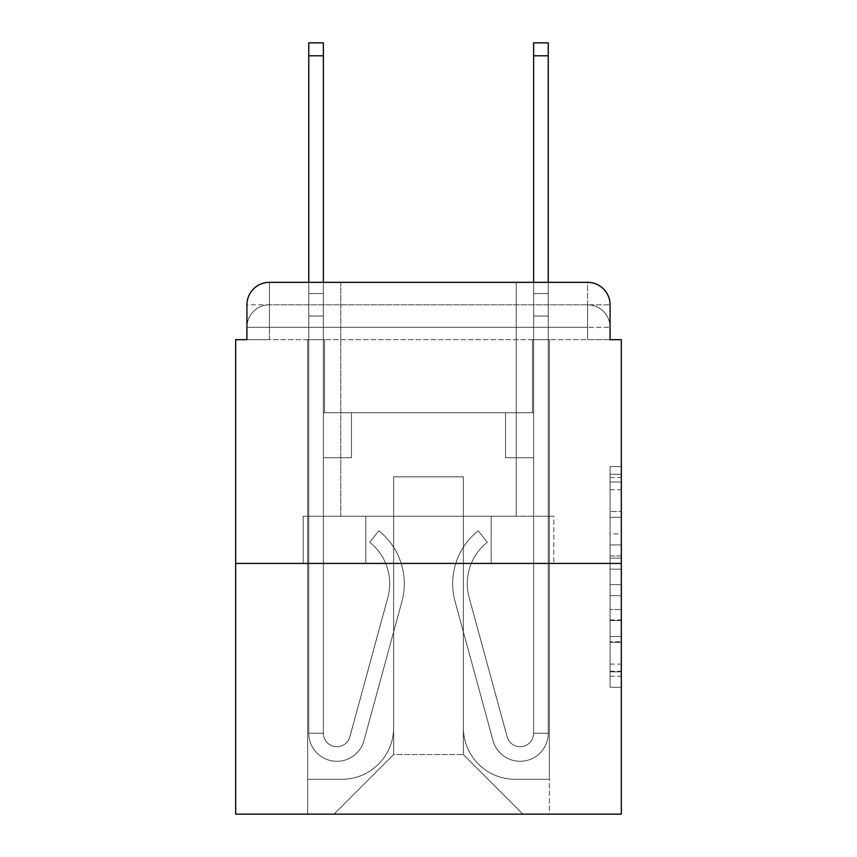 <?xml version="1.0" encoding="UTF-8"?>
<svg xmlns="http://www.w3.org/2000/svg" width="857" height="857" viewBox="0 0 857 857"><rect width="100%" height="100%" fill="white"/><g stroke="black" fill="none" stroke-linecap="round" stroke-linejoin="round"><path stroke-width="0.64" stroke-dasharray="4.29 3.21" d="M610.077 533.868L610.077 569.187L621.325 569.187L621.325 676.237L621.325 477.585L621.325 569.187L610.077 569.187L610.077 474.275L610.077 687.271L610.077 466.551L610.077 671.824L621.325 671.824L610.077 671.824L621.325 671.824L610.077 671.824L610.077 636.505L610.077 687.271L621.325 687.271L621.325 466.551L621.325 671.277L621.325 584.635L610.077 584.635L621.325 584.635L621.325 636.505L621.325 481.998L610.077 481.998L621.325 481.998L621.325 687.271L621.325 477.585L621.325 687.271L610.077 687.271L610.077 466.551L621.325 466.551L621.325 477.585L621.325 466.551L621.325 477.585L621.325 466.551L621.325 474.275L621.325 466.551L610.077 466.551L610.077 481.998L621.325 481.998L610.077 481.998L610.077 533.868L621.325 533.868M246.923 339.672L269.409 339.672L246.923 339.672L269.409 339.672L246.923 339.672L246.923 327.31L587.591 327.31L246.923 327.31L269.409 327.31L269.409 304.824L587.591 304.824L269.409 304.824L587.591 304.824L587.591 327.31L610.077 327.31L587.591 327.31L587.591 304.824L587.591 327.31L610.077 327.31L587.591 327.31L610.077 327.31L587.591 327.31L610.077 327.31L587.591 327.31L610.077 327.31L587.591 327.31L610.077 327.31L587.591 327.31L610.077 327.31L587.591 327.31L610.077 327.31L587.591 327.31L610.077 327.31L587.591 327.31L610.077 327.31L587.591 327.31L610.077 327.31L587.591 327.31L610.077 327.31L587.591 327.31L587.591 304.824L587.591 327.31L587.591 304.824L587.591 327.31L587.591 304.824L587.591 327.31L587.591 304.824L587.591 327.31L587.591 304.824L587.591 327.31L587.591 304.824L587.591 327.31L587.591 304.824L587.591 327.31L587.591 304.824L587.591 327.31L587.591 304.824L587.591 327.31L587.591 304.824L587.591 327.31L587.591 304.824L610.077 304.824L246.923 304.824A22.486 22.486 0 0 1 269.409 282.339L587.591 282.339L269.409 282.339A22.486 22.486 0 0 0 246.923 304.824L269.409 304.824A22.486 22.486 0 0 0 246.923 327.31L269.409 327.31L269.409 304.824A22.486 22.486 0 0 0 246.923 327.31L269.409 327.31L246.923 327.31L269.409 327.31L246.923 327.31L269.409 327.31L246.923 327.31L269.409 327.31L246.923 327.31L269.409 327.31L246.923 327.31L269.409 327.31L246.923 327.31L269.409 327.31L246.923 327.31L269.409 327.31L246.923 327.31L269.409 327.31L246.923 327.31L246.923 339.672L246.923 327.31L246.923 339.672L246.923 327.31L246.923 339.672L246.923 327.31L246.923 339.672L246.923 327.31L246.923 339.672L246.923 327.31L246.923 339.672L235.675 339.672L235.675 814.15L621.325 814.15L621.325 339.672L610.077 339.672L610.077 304.824A22.486 22.486 0 0 0 587.591 282.339A22.486 22.486 0 0 1 610.077 304.824L610.077 339.672L246.923 339.672L246.923 304.824L246.923 339.672L610.077 339.672L587.591 339.672L610.077 339.672L587.591 339.672L610.077 339.672L587.591 339.672L610.077 339.672L587.591 339.672L610.077 339.672L587.591 339.672L610.077 339.672L587.591 339.672L610.077 339.672L587.591 339.672L610.077 339.672L587.591 339.672L610.077 339.672L587.591 339.672L610.077 339.672L587.591 339.672L610.077 339.672L587.591 339.672L610.077 339.672L587.591 339.672L587.591 304.824L587.591 339.672L587.591 327.31L587.591 339.672L587.591 327.31L587.591 339.672L587.591 327.31L587.591 339.672L587.591 327.31L587.591 339.672L587.591 327.31L587.591 339.672L587.591 327.31L587.591 339.672L587.591 327.31L587.591 339.672L587.591 327.31L587.591 339.672L587.591 327.31L587.591 339.672L587.591 327.31L587.591 339.672L587.591 327.31L587.591 339.672L587.591 327.31L587.591 339.672L610.077 339.672L610.077 327.31A22.486 22.486 0 0 0 587.591 304.824L587.591 282.339A22.486 22.486 0 0 1 610.077 304.824A22.486 22.486 0 0 0 587.591 282.339L587.591 304.824A22.486 22.486 0 0 1 610.077 327.31A22.486 22.486 0 0 0 587.591 304.824A22.486 22.486 0 0 1 610.077 327.31A22.486 22.486 0 0 0 587.591 304.824A22.486 22.486 0 0 1 610.077 327.31A22.486 22.486 0 0 0 587.591 304.824A22.486 22.486 0 0 1 610.077 327.31A22.486 22.486 0 0 0 587.591 304.824A22.486 22.486 0 0 1 610.077 327.31A22.486 22.486 0 0 0 587.591 304.824A22.486 22.486 0 0 1 610.077 327.31L610.077 339.672M516.203 282.339L516.203 516.203L340.797 516.203L516.203 516.203L340.797 516.203L340.797 282.339L516.203 282.339L340.797 282.339L516.203 282.339L340.797 282.339L516.203 282.339L516.203 516.203L340.797 516.203L340.797 282.339M621.325 555.947L621.325 544.913L621.325 555.947L610.077 555.947L610.077 511.522L610.077 642.3L610.077 609.466L621.325 609.466L610.077 609.466L610.077 687.271L621.325 687.271L610.077 687.271L621.325 687.271L610.077 687.271L610.077 466.551L621.325 466.551L610.077 466.551L621.325 466.551L610.077 466.551L610.077 555.947L621.325 555.947M235.675 563.424L621.325 563.424M308.756 282.339L323.378 282.339L323.378 293.576L323.378 42.85L323.378 412.763L351.477 412.763L323.378 412.763L351.477 412.763L323.378 412.763L323.378 733.196A13.487 13.487 0 0 0 349.881 736.752A13.487 13.487 0 0 1 323.378 733.196A13.487 13.487 0 0 0 349.881 736.752L387.846 597.565A52.845 52.845 0 0 0 369.71 542.267A52.845 52.845 0 0 1 387.846 597.565A52.845 52.845 0 0 0 369.71 542.267L378.805 530.815A67.457 67.457 0 0 1 401.944 601.41L363.979 740.598A28.11 28.11 0 0 1 308.756 733.196L308.756 293.576L323.378 293.576L323.378 42.85L323.378 412.763L323.378 42.85L323.378 412.763L351.477 412.763L351.477 457.734L351.477 412.763L351.477 457.734L323.378 457.734L323.378 733.196L308.756 733.196L308.756 293.576L323.378 293.576L323.378 42.85L308.756 42.85L308.756 316.062L308.756 293.576L323.378 293.576L323.378 316.062L323.378 293.576L308.756 293.576L323.378 293.576L308.756 293.576L308.756 42.85L308.756 316.062L308.756 293.576L323.378 293.576L308.756 293.576L323.378 293.576L308.756 293.576L308.756 42.85L308.756 316.062L308.756 293.576L323.378 293.576L308.756 293.576L323.378 293.576L308.756 293.576L308.756 42.85L308.756 316.062L308.756 293.576L323.378 293.576L308.756 293.576L323.378 293.576L308.756 293.576L308.756 55.78L308.756 316.062L323.378 316.062L323.378 412.763L351.477 412.763L323.378 412.763L323.378 457.734L323.378 293.576L308.756 293.576L323.378 293.576L308.756 293.576L323.378 293.576L323.378 412.763L351.477 412.763L323.378 412.763L351.477 412.763L351.477 457.734L323.378 457.734L323.378 733.196L308.756 733.196L308.756 316.062L323.378 316.062L323.378 733.196A13.487 13.487 0 0 0 349.881 736.752L387.846 597.565A52.845 52.845 0 0 0 369.71 542.267L378.805 530.815A67.457 67.457 0 0 1 401.944 601.41L363.979 740.598A28.11 28.11 0 0 1 308.756 733.196L308.756 316.062L323.378 316.062L323.378 412.763L351.477 412.763L351.477 457.734L323.378 457.734L323.378 412.763L351.477 412.763L323.378 412.763L323.378 733.196A13.487 13.487 0 0 0 349.881 736.752A13.487 13.487 0 0 1 323.378 733.196L308.756 733.196L308.756 316.062L323.378 316.062L323.378 412.763L351.477 412.763L323.378 412.763L351.477 412.763L351.477 457.734L323.378 457.734L323.378 733.196L308.756 733.196L308.756 316.062L323.378 316.062L323.378 457.734L323.378 412.763L351.477 412.763L351.477 457.734L351.477 412.763L323.378 412.763L351.477 412.763L323.378 412.763L323.378 733.196A13.487 13.487 0 0 0 349.881 736.752L387.846 597.565A52.845 52.845 0 0 0 369.71 542.267A52.845 52.845 0 0 1 387.846 597.565A52.845 52.845 0 0 0 369.71 542.267L378.805 530.815A67.457 67.457 0 0 1 401.944 601.41L363.979 740.598A28.11 28.11 0 0 1 308.756 733.196L308.756 316.062L323.378 316.062L323.378 733.196A13.487 13.487 0 0 0 349.881 736.752L387.846 597.565A52.845 52.845 0 0 0 369.71 542.267L378.805 530.815A67.457 67.457 0 0 1 401.944 601.41L363.979 740.598A28.11 28.11 0 0 1 308.756 733.196L308.756 316.062L323.378 316.062L308.756 316.062L323.378 316.062L308.756 316.062L323.378 316.062L308.756 316.062L308.756 733.196L308.756 282.339M533.622 282.339L548.244 282.339L548.244 293.576L533.622 293.576L533.622 42.85L533.622 412.763L505.523 412.763L533.622 412.763L505.523 412.763L533.622 412.763L533.622 733.196A13.487 13.487 0 0 1 507.119 736.752A13.487 13.487 0 0 0 533.622 733.196A13.487 13.487 0 0 1 507.119 736.752L469.154 597.565A52.845 52.845 0 0 1 487.29 542.267A52.845 52.845 0 0 0 469.154 597.565A52.845 52.845 0 0 1 487.29 542.267L478.195 530.815A67.457 67.457 0 0 0 455.056 601.41L493.021 740.598A28.11 28.11 0 0 0 548.244 733.196L548.244 293.576L533.622 293.576L533.622 42.85L533.622 412.763L533.622 42.85L533.622 412.763L505.523 412.763L505.523 457.734L505.523 412.763L505.523 457.734L533.622 457.734L533.622 733.196L548.244 733.196L548.244 42.85L548.244 316.062L548.244 293.576L533.622 293.576L533.622 42.85L533.622 282.339M463.358 727.572A51.72 51.72 0 0 0 515.078 779.292A51.72 51.72 0 0 1 463.358 727.572L463.358 476.846L463.358 727.572A51.72 51.72 0 0 0 515.078 779.292L549.369 779.292L515.078 779.292A51.72 51.72 0 0 1 463.358 727.572L463.358 476.846L393.642 476.846L463.358 476.846L463.358 727.572A51.72 51.72 0 0 0 515.078 779.292L549.369 779.292L515.078 779.292A51.72 51.72 0 0 1 463.358 727.572L463.358 476.846L393.642 476.846L393.642 727.572L393.642 476.846L463.358 476.846L463.358 727.572A51.72 51.72 0 0 0 515.078 779.292L549.369 779.292L515.078 779.292A51.72 51.72 0 0 1 463.358 727.572L463.358 476.846L393.642 476.846L393.642 727.572A51.72 51.72 0 0 1 341.922 779.292A51.72 51.72 0 0 0 393.642 727.572L393.642 476.846L463.358 476.846L463.358 727.572A51.72 51.72 0 0 0 515.078 779.292L549.369 779.292L515.078 779.292A51.72 51.72 0 0 1 463.358 727.572L463.358 476.846L393.642 476.846L393.642 727.572A51.72 51.72 0 0 1 341.922 779.292L307.631 779.292L341.922 779.292A51.72 51.72 0 0 0 393.642 727.572L393.642 476.846L463.358 476.846L463.358 727.572A51.72 51.72 0 0 0 515.078 779.292L549.369 779.292L515.078 779.292A51.72 51.72 0 0 1 463.358 727.572L463.358 476.846L393.642 476.846L393.642 727.572A51.72 51.72 0 0 1 341.922 779.292L307.631 779.292L341.922 779.292A51.72 51.72 0 0 0 393.642 727.572L393.642 476.846L463.358 476.846L463.358 727.572A51.72 51.72 0 0 0 515.078 779.292L549.369 779.292L515.078 779.292A51.72 51.72 0 0 1 463.358 727.572L463.358 476.846L393.642 476.846L393.642 727.572A51.72 51.72 0 0 1 341.922 779.292L307.631 779.292L341.922 779.292A51.72 51.72 0 0 0 393.642 727.572L393.642 476.846L463.358 476.846L463.358 727.572A51.72 51.72 0 0 0 515.078 779.292L549.369 779.292L515.078 779.292A51.72 51.72 0 0 1 463.358 727.572L463.358 476.846L393.642 476.846L393.642 727.572A51.72 51.72 0 0 1 341.922 779.292L307.631 779.292L341.922 779.292A51.72 51.72 0 0 0 393.642 727.572L393.642 476.846L463.358 476.846L463.358 727.572A51.72 51.72 0 0 0 515.078 779.292L549.369 779.292L515.078 779.292A51.72 51.72 0 0 1 463.358 727.572L463.358 476.846L393.642 476.846L393.642 727.572A51.72 51.72 0 0 1 341.922 779.292L307.631 779.292L341.922 779.292A51.72 51.72 0 0 0 393.642 727.572L393.642 476.846L463.358 476.846L463.358 727.572A51.72 51.72 0 0 0 515.078 779.292L549.369 779.292L515.078 779.292A51.72 51.72 0 0 1 463.358 727.572L463.358 476.846L393.642 476.846L393.642 727.572A51.72 51.72 0 0 1 341.922 779.292L307.631 779.292L341.922 779.292A51.72 51.72 0 0 0 393.642 727.572L393.642 476.846L463.358 476.846L463.358 727.572A51.72 51.72 0 0 0 515.078 779.292L549.369 779.292L515.078 779.292A51.72 51.72 0 0 1 463.358 727.572L463.358 476.846L393.642 476.846L393.642 727.572A51.72 51.72 0 0 1 341.922 779.292L307.631 779.292L341.922 779.292A51.72 51.72 0 0 0 393.642 727.572L393.642 476.846L463.358 476.846L463.358 727.572A51.72 51.72 0 0 0 515.078 779.292L549.369 779.292L515.078 779.292A51.72 51.72 0 0 1 463.358 727.572L463.358 476.846L393.642 476.846L393.642 727.572A51.72 51.72 0 0 1 341.922 779.292L307.631 779.292L341.922 779.292A51.72 51.72 0 0 0 393.642 727.572L393.642 476.846L463.358 476.846L463.358 727.572M307.631 339.672L307.631 779.292L341.922 779.292A51.72 51.72 0 0 0 393.642 727.572A51.72 51.72 0 0 1 341.922 779.292L307.631 779.292L307.631 339.672L324.503 339.672L324.503 412.763L532.497 412.763L324.503 412.763L532.497 412.763L324.503 412.763L532.497 412.763L324.503 412.763L532.497 412.763L324.503 412.763L532.497 412.763L324.503 412.763L532.497 412.763L324.503 412.763L532.497 412.763L324.503 412.763L532.497 412.763L324.503 412.763L532.497 412.763L324.503 412.763L532.497 412.763L324.503 412.763L532.497 412.763L324.503 412.763L532.497 412.763L324.503 412.763L532.497 412.763L324.503 412.763L324.503 339.672L307.631 339.672L307.631 779.292L307.631 339.672L324.503 339.672L324.503 412.763L324.503 339.672L307.631 339.672L307.631 779.292L307.631 339.672L324.503 339.672L324.503 412.763L324.503 339.672L307.631 339.672L307.631 779.292L307.631 339.672L324.503 339.672L324.503 412.763L324.503 339.672L307.631 339.672L307.631 779.292L307.631 339.672L324.503 339.672L324.503 412.763L324.503 339.672L307.631 339.672L307.631 779.292L307.631 339.672L324.503 339.672L324.503 412.763L324.503 339.672L307.631 339.672L307.631 779.292L307.631 339.672L324.503 339.672L324.503 412.763L324.503 339.672L307.631 339.672L307.631 779.292L307.631 339.672L324.503 339.672L324.503 412.763L324.503 339.672L307.631 339.672L307.631 779.292L307.631 339.672L324.503 339.672L324.503 412.763L324.503 339.672L307.631 339.672L307.631 779.292L307.631 339.672L324.503 339.672L324.503 412.763L324.503 339.672L307.631 339.672L307.631 779.292L307.631 339.672L324.503 339.672L324.503 412.763L324.503 339.672L307.631 339.672L307.631 779.292L341.922 779.292A51.72 51.72 0 0 0 393.642 727.572L393.642 476.846L393.642 727.572A51.72 51.72 0 0 1 341.922 779.292A51.72 51.72 0 0 0 393.642 727.572L393.642 476.846L463.358 476.846L393.642 476.846L393.642 727.572A51.72 51.72 0 0 1 341.922 779.292L307.631 779.292L307.631 339.672L324.503 339.672L324.503 412.763L324.503 339.672L307.631 339.672L307.631 814.15L334.059 814.15L307.631 814.15L307.631 339.672L324.503 339.672L324.503 412.763L324.503 339.672L307.631 339.672M532.497 339.672L532.497 412.763L532.497 339.672L549.369 339.672L549.369 779.292L515.078 779.292L549.369 779.292L549.369 339.672L532.497 339.672L532.497 412.763L532.497 339.672L549.369 339.672L549.369 779.292L549.369 339.672L532.497 339.672L532.497 412.763L532.497 339.672L549.369 339.672L549.369 779.292L549.369 339.672L532.497 339.672L532.497 412.763L532.497 339.672L549.369 339.672L549.369 779.292L549.369 339.672L532.497 339.672L532.497 412.763L532.497 339.672L549.369 339.672L549.369 779.292L549.369 339.672L532.497 339.672L532.497 412.763L532.497 339.672L549.369 339.672L549.369 779.292L549.369 339.672L532.497 339.672L532.497 412.763L532.497 339.672L549.369 339.672L549.369 779.292L549.369 339.672L532.497 339.672L532.497 412.763L532.497 339.672L549.369 339.672L549.369 779.292L549.369 339.672L532.497 339.672L532.497 412.763L532.497 339.672L549.369 339.672L549.369 779.292L549.369 339.672L532.497 339.672L532.497 412.763L532.497 339.672L549.369 339.672L549.369 779.292L549.369 339.672L532.497 339.672L532.497 412.763L532.497 339.672L549.369 339.672L549.369 779.292L549.369 339.672L532.497 339.672L532.497 412.763L532.497 339.672L549.369 339.672L549.369 779.292L549.369 339.672L532.497 339.672L532.497 412.763L532.497 339.672L549.369 339.672L549.369 814.15L334.059 814.15L549.369 814.15L549.369 339.672L532.497 339.672M463.358 476.846L463.358 754.556L463.358 476.846L393.642 476.846L393.642 754.556L463.358 754.556L393.642 754.556L393.642 476.846L393.642 754.556L334.059 814.15L393.642 754.556L334.059 814.15L393.642 754.556L393.642 476.846L463.358 476.846L463.358 754.556L522.941 814.15L463.358 754.556L522.941 814.15L463.358 754.556L463.358 476.846L393.642 476.846L463.358 476.846M365.853 563.424L553.783 563.424L365.853 563.424L365.853 516.203L303.217 516.203L553.783 516.203L365.853 516.203L365.853 563.424L365.853 516.203L303.217 516.203L303.217 563.424L303.217 516.203L491.147 516.203L491.147 563.424L553.783 563.424L491.147 563.424L491.147 516.203L553.783 516.203L553.783 563.424L553.783 516.203L365.853 516.203L365.853 563.424M269.409 282.339A22.486 22.486 0 0 0 246.923 304.824A22.486 22.486 0 0 1 269.409 282.339L269.409 304.824A22.486 22.486 0 0 0 246.923 327.31L269.409 327.31L246.923 327.31A22.486 22.486 0 0 1 269.409 304.824A22.486 22.486 0 0 0 246.923 327.31A22.486 22.486 0 0 1 269.409 304.824A22.486 22.486 0 0 0 246.923 327.31A22.486 22.486 0 0 1 269.409 304.824A22.486 22.486 0 0 0 246.923 327.31A22.486 22.486 0 0 1 269.409 304.824A22.486 22.486 0 0 0 246.923 327.31A22.486 22.486 0 0 1 269.409 304.824L269.409 282.339M491.147 516.203L491.147 563.424L491.147 516.203M610.077 569.187L621.325 569.187L610.077 569.187M610.077 474.275L610.077 466.551L610.077 474.275L621.325 474.275L610.077 474.275M610.077 641.754L610.077 595.679L610.077 641.754L621.325 641.754L610.077 641.754M610.077 595.679L610.077 584.635L621.325 584.635L610.077 584.635L610.077 595.679L621.325 595.679L610.077 595.679M610.077 511.522L610.077 481.998L610.077 511.522L621.325 511.522L610.077 511.522M610.077 466.551L621.325 466.551L610.077 466.551L610.077 477.585L610.077 466.551L621.325 466.551M610.077 687.271L621.325 687.271L610.077 687.271L610.077 676.237L610.077 687.271M548.244 42.85L548.244 733.196L548.244 316.062L548.244 733.196L548.244 316.062L548.244 733.196L548.244 316.062L548.244 733.196L548.244 316.062L548.244 733.196L533.622 733.196L548.244 733.196A28.11 28.11 0 0 1 493.021 740.598A28.11 28.11 0 0 0 548.244 733.196A28.11 28.11 0 0 1 493.021 740.598A28.11 28.11 0 0 0 548.244 733.196L533.622 733.196L548.244 733.196A28.11 28.11 0 0 1 493.021 740.598A28.11 28.11 0 0 0 548.244 733.196A28.11 28.11 0 0 1 493.021 740.598A28.11 28.11 0 0 0 548.244 733.196L533.622 733.196L548.244 733.196A28.11 28.11 0 0 1 493.021 740.598A28.11 28.11 0 0 0 548.244 733.196A28.11 28.11 0 0 1 493.021 740.598A28.11 28.11 0 0 0 548.244 733.196L533.622 733.196L548.244 733.196A28.11 28.11 0 0 1 493.021 740.598A28.11 28.11 0 0 0 548.244 733.196A28.11 28.11 0 0 1 493.021 740.598A28.11 28.11 0 0 0 548.244 733.196L533.622 733.196L548.244 733.196A28.11 28.11 0 0 1 493.021 740.598A28.11 28.11 0 0 0 548.244 733.196A28.11 28.11 0 0 1 493.021 740.598A28.11 28.11 0 0 0 548.244 733.196L533.622 733.196L548.244 733.196A28.11 28.11 0 0 1 493.021 740.598A28.11 28.11 0 0 0 548.244 733.196A28.11 28.11 0 0 1 493.021 740.598A28.11 28.11 0 0 0 548.244 733.196A28.11 28.11 0 0 1 493.021 740.598L455.056 601.41A67.457 67.457 0 0 1 478.195 530.815A67.457 67.457 0 0 0 455.056 601.41A67.457 67.457 0 0 1 478.195 530.815A67.457 67.457 0 0 0 455.056 601.41A67.457 67.457 0 0 1 478.195 530.815A67.457 67.457 0 0 0 455.056 601.41A67.457 67.457 0 0 1 478.195 530.815A67.457 67.457 0 0 0 455.056 601.41A67.457 67.457 0 0 1 478.195 530.815A67.457 67.457 0 0 0 455.056 601.41A67.457 67.457 0 0 1 478.195 530.815A67.457 67.457 0 0 0 455.056 601.41A67.457 67.457 0 0 1 478.195 530.815A67.457 67.457 0 0 0 455.056 601.41A67.457 67.457 0 0 1 478.195 530.815A67.457 67.457 0 0 0 455.056 601.41A67.457 67.457 0 0 1 478.195 530.815A67.457 67.457 0 0 0 455.056 601.41A67.457 67.457 0 0 1 478.195 530.815A67.457 67.457 0 0 0 455.056 601.41A67.457 67.457 0 0 1 478.195 530.815A67.457 67.457 0 0 0 455.056 601.41A67.457 67.457 0 0 1 478.195 530.815A67.457 67.457 0 0 0 455.056 601.41A67.457 67.457 0 0 1 478.195 530.815L487.29 542.267A52.845 52.845 0 0 0 469.154 597.565L507.119 736.752A13.487 13.487 0 0 0 533.622 733.196L533.622 316.062L533.622 412.763L505.523 412.763L533.622 412.763L533.622 733.196A13.487 13.487 0 0 1 507.119 736.752L469.154 597.565A52.845 52.845 0 0 1 487.29 542.267L478.195 530.815L487.29 542.267A52.845 52.845 0 0 0 469.154 597.565L507.119 736.752L469.154 597.565A52.845 52.845 0 0 1 487.29 542.267A52.845 52.845 0 0 0 469.154 597.565L507.119 736.752L469.154 597.565A52.845 52.845 0 0 1 487.29 542.267A52.845 52.845 0 0 0 469.154 597.565L507.119 736.752L469.154 597.565A52.845 52.845 0 0 1 487.29 542.267A52.845 52.845 0 0 0 469.154 597.565L507.119 736.752L469.154 597.565A52.845 52.845 0 0 1 487.29 542.267A52.845 52.845 0 0 0 469.154 597.565L507.119 736.752L469.154 597.565A52.845 52.845 0 0 1 487.29 542.267A52.845 52.845 0 0 0 469.154 597.565L507.119 736.752L469.154 597.565A52.845 52.845 0 0 1 487.29 542.267A52.845 52.845 0 0 0 469.154 597.565L507.119 736.752L469.154 597.565A52.845 52.845 0 0 1 487.29 542.267A52.845 52.845 0 0 0 469.154 597.565L507.119 736.752L469.154 597.565A52.845 52.845 0 0 1 487.29 542.267A52.845 52.845 0 0 0 469.154 597.565L507.119 736.752L469.154 597.565A52.845 52.845 0 0 1 487.29 542.267A52.845 52.845 0 0 0 469.154 597.565L507.119 736.752A13.487 13.487 0 0 0 533.622 733.196L533.622 457.734L533.622 733.196A13.487 13.487 0 0 1 507.119 736.752A13.487 13.487 0 0 0 533.622 733.196A13.487 13.487 0 0 1 507.119 736.752A13.487 13.487 0 0 0 533.622 733.196L533.622 457.734L533.622 733.196A13.487 13.487 0 0 1 507.119 736.752A13.487 13.487 0 0 0 533.622 733.196A13.487 13.487 0 0 1 507.119 736.752A13.487 13.487 0 0 0 533.622 733.196L533.622 457.734L533.622 733.196A13.487 13.487 0 0 1 507.119 736.752A13.487 13.487 0 0 0 533.622 733.196A13.487 13.487 0 0 1 507.119 736.752A13.487 13.487 0 0 0 533.622 733.196L533.622 457.734L505.523 457.734L533.622 457.734L505.523 457.734L505.523 412.763L533.622 412.763L505.523 412.763L533.622 412.763L505.523 412.763L505.523 457.734L533.622 457.734L533.622 412.763L533.622 457.734L505.523 457.734L533.622 457.734L505.523 457.734L505.523 412.763L533.622 412.763L533.622 457.734L505.523 457.734L533.622 457.734L505.523 457.734L533.622 457.734L505.523 457.734L505.523 412.763L533.622 412.763L533.622 457.734L505.523 457.734L533.622 457.734L505.523 457.734L533.622 457.734L533.622 412.763L505.523 412.763L533.622 412.763L505.523 412.763L533.622 412.763L533.622 457.734L505.523 457.734L533.622 457.734L505.523 457.734L533.622 457.734L505.523 457.734L533.622 457.734L505.523 457.734L505.523 412.763L505.523 457.734L505.523 412.763L505.523 457.734L533.622 457.734L533.622 412.763L505.523 412.763L533.622 412.763L505.523 412.763L505.523 457.734L505.523 412.763L505.523 457.734L505.523 412.763L533.622 412.763L505.523 412.763L505.523 457.734L533.622 457.734L533.622 412.763L505.523 412.763L505.523 457.734L505.523 412.763L505.523 457.734L505.523 412.763L505.523 457.734L505.523 412.763L505.523 457.734L505.523 412.763L505.523 457.734L505.523 412.763L505.523 457.734L533.622 457.734L533.622 733.196A13.487 13.487 0 0 1 507.119 736.752A13.487 13.487 0 0 0 533.622 733.196A13.487 13.487 0 0 1 507.119 736.752A13.487 13.487 0 0 0 533.622 733.196A13.487 13.487 0 0 1 507.119 736.752A13.487 13.487 0 0 0 533.622 733.196A13.487 13.487 0 0 1 507.119 736.752L469.154 597.565A52.845 52.845 0 0 1 487.29 542.267L478.195 530.815A67.457 67.457 0 0 0 455.056 601.41L493.021 740.598A28.11 28.11 0 0 0 548.244 733.196L548.244 293.576L533.622 293.576L533.622 412.763L505.523 412.763L533.622 412.763L533.622 457.734L533.622 293.576L548.244 293.576L533.622 293.576L548.244 293.576L548.244 42.85L548.244 316.062L548.244 293.576L533.622 293.576L548.244 293.576L533.622 293.576L548.244 293.576L548.244 42.85L548.244 316.062L548.244 293.576L533.622 293.576L548.244 293.576L533.622 293.576L548.244 293.576L548.244 42.85L548.244 316.062L548.244 293.576L533.622 293.576L548.244 293.576L533.622 293.576L548.244 293.576L548.244 42.85L548.244 316.062L533.622 316.062L533.622 412.763L505.523 412.763L533.622 412.763L505.523 412.763L505.523 457.734L533.622 457.734L533.622 733.196L548.244 733.196L548.244 316.062L533.622 316.062L533.622 293.576L548.244 293.576L533.622 293.576L548.244 293.576L548.244 42.85L548.244 316.062L533.622 316.062L533.622 733.196A13.487 13.487 0 0 1 507.119 736.752A13.487 13.487 0 0 0 533.622 733.196A13.487 13.487 0 0 1 507.119 736.752L469.154 597.565A52.845 52.845 0 0 1 487.29 542.267A52.845 52.845 0 0 0 469.154 597.565A52.845 52.845 0 0 1 487.29 542.267L478.195 530.815A67.457 67.457 0 0 0 455.056 601.41L493.021 740.598A28.11 28.11 0 0 0 548.244 733.196L548.244 316.062L533.622 316.062L533.622 293.576L548.244 293.576L533.622 293.576L548.244 293.576L533.622 293.576L533.622 42.85L548.244 42.85L533.622 42.85M349.881 736.752A13.487 13.487 0 0 1 323.378 733.196L308.756 733.196A28.11 28.11 0 0 0 363.979 740.598A28.11 28.11 0 0 1 308.756 733.196A28.11 28.11 0 0 0 363.979 740.598A28.11 28.11 0 0 1 308.756 733.196A28.11 28.11 0 0 0 363.979 740.598A28.11 28.11 0 0 1 308.756 733.196A28.11 28.11 0 0 0 363.979 740.598A28.11 28.11 0 0 1 308.756 733.196L323.378 733.196A13.487 13.487 0 0 0 349.881 736.752L387.846 597.565A52.845 52.845 0 0 0 369.71 542.267A52.845 52.845 0 0 1 387.846 597.565A52.845 52.845 0 0 0 369.71 542.267L378.805 530.815A67.457 67.457 0 0 1 401.944 601.41L363.979 740.598A28.11 28.11 0 0 1 308.756 733.196A28.11 28.11 0 0 0 363.979 740.598A28.11 28.11 0 0 1 308.756 733.196A28.11 28.11 0 0 0 363.979 740.598A28.11 28.11 0 0 1 308.756 733.196L323.378 733.196A13.487 13.487 0 0 0 349.881 736.752L387.846 597.565A52.845 52.845 0 0 0 369.71 542.267L378.805 530.815A67.457 67.457 0 0 1 401.944 601.41L363.979 740.598A28.11 28.11 0 0 1 308.756 733.196L323.378 733.196A13.487 13.487 0 0 0 349.881 736.752A13.487 13.487 0 0 1 323.378 733.196A13.487 13.487 0 0 0 349.881 736.752L387.846 597.565A52.845 52.845 0 0 0 369.71 542.267A52.845 52.845 0 0 1 387.846 597.565A52.845 52.845 0 0 0 369.71 542.267L378.805 530.815A67.457 67.457 0 0 1 401.944 601.41L363.979 740.598A28.11 28.11 0 0 1 308.756 733.196A28.11 28.11 0 0 0 363.979 740.598A28.11 28.11 0 0 1 308.756 733.196L323.378 733.196L308.756 733.196A28.11 28.11 0 0 0 363.979 740.598A28.11 28.11 0 0 1 308.756 733.196A28.11 28.11 0 0 0 363.979 740.598L401.944 601.41A67.457 67.457 0 0 0 378.805 530.815A67.457 67.457 0 0 1 401.944 601.41A67.457 67.457 0 0 0 378.805 530.815A67.457 67.457 0 0 1 401.944 601.41A67.457 67.457 0 0 0 378.805 530.815A67.457 67.457 0 0 1 401.944 601.41A67.457 67.457 0 0 0 378.805 530.815A67.457 67.457 0 0 1 401.944 601.41A67.457 67.457 0 0 0 378.805 530.815A67.457 67.457 0 0 1 401.944 601.41A67.457 67.457 0 0 0 378.805 530.815A67.457 67.457 0 0 1 401.944 601.41A67.457 67.457 0 0 0 378.805 530.815A67.457 67.457 0 0 1 401.944 601.41A67.457 67.457 0 0 0 378.805 530.815A67.457 67.457 0 0 1 401.944 601.41A67.457 67.457 0 0 0 378.805 530.815L369.71 542.267A52.845 52.845 0 0 1 387.846 597.565A52.845 52.845 0 0 0 369.71 542.267L378.805 530.815L369.71 542.267A52.845 52.845 0 0 1 387.846 597.565L349.881 736.752A13.487 13.487 0 0 1 323.378 733.196A13.487 13.487 0 0 0 349.881 736.752L387.846 597.565L349.881 736.752A13.487 13.487 0 0 1 323.378 733.196A13.487 13.487 0 0 0 349.881 736.752L387.846 597.565L349.881 736.752A13.487 13.487 0 0 1 323.378 733.196L308.756 733.196L323.378 733.196A13.487 13.487 0 0 0 349.881 736.752L387.846 597.565A52.845 52.845 0 0 0 369.71 542.267L378.805 530.815L369.71 542.267A52.845 52.845 0 0 1 387.846 597.565L349.881 736.752A13.487 13.487 0 0 1 323.378 733.196L323.378 457.734L323.378 733.196A13.487 13.487 0 0 0 349.881 736.752L387.846 597.565A52.845 52.845 0 0 0 369.71 542.267L378.805 530.815L369.71 542.267A52.845 52.845 0 0 1 387.846 597.565L349.881 736.752A13.487 13.487 0 0 1 323.378 733.196L323.378 412.763L351.477 412.763L351.477 457.734L351.477 412.763L351.477 457.734L323.378 457.734L323.378 733.196A13.487 13.487 0 0 0 349.881 736.752L387.846 597.565A52.845 52.845 0 0 0 369.71 542.267L378.805 530.815L369.71 542.267A52.845 52.845 0 0 1 387.846 597.565L349.881 736.752M351.477 457.734L323.378 457.734L323.378 412.763L351.477 412.763L351.477 457.734L323.378 457.734L351.477 457.734L351.477 412.763L351.477 457.734L351.477 412.763L323.378 412.763L351.477 412.763L351.477 457.734L323.378 457.734L351.477 457.734L323.378 457.734L351.477 457.734L351.477 412.763L351.477 457.734L351.477 412.763L351.477 457.734L323.378 457.734L351.477 457.734L323.378 457.734L351.477 457.734L351.477 412.763L351.477 457.734L323.378 457.734L351.477 457.734L323.378 457.734L351.477 457.734L351.477 412.763L351.477 457.734L323.378 457.734L351.477 457.734M533.622 412.763L533.622 316.062L533.622 412.763M369.71 542.267L378.805 530.815L369.71 542.267M308.756 293.576L323.378 293.576L308.756 293.576M548.244 293.576L533.622 293.576L548.244 293.576M269.409 339.672L269.409 327.31L269.409 339.672M610.077 636.505L621.325 636.505L610.077 636.505M610.077 619.954L621.325 619.954M610.077 517.317L621.325 517.317L610.077 517.317M610.077 477.585L621.325 477.585M610.077 676.237L621.325 676.237M610.077 664.1L621.325 664.1M610.077 489.733L621.325 489.733M610.077 558.153L621.325 558.153L610.077 558.153M610.077 620.511L621.325 620.511L610.077 620.511M610.077 642.3L621.325 642.3L610.077 642.3M610.077 544.913L621.325 544.913L610.077 544.913M308.756 55.78L323.378 55.78M548.244 55.78L533.622 55.78M548.244 316.062L533.622 316.062L548.244 316.062M610.077 671.277L621.325 671.277M610.077 671.824L621.325 671.824M610.077 481.998L621.325 481.998M308.756 42.85L323.378 42.85L308.756 42.85"/><path stroke-width="1.29" d="M246.923 304.824L246.923 339.672L246.923 304.824A22.486 22.486 0 0 1 269.409 282.339L308.756 282.339L308.756 42.85L323.378 42.85L323.378 282.339L340.797 282.339M621.325 563.424L235.675 563.424L235.675 814.15L621.325 814.15L621.325 339.672L610.077 339.672L610.077 304.824A22.486 22.486 0 0 0 587.591 282.339L269.409 282.339M235.675 563.424L235.675 339.672L246.923 339.672M516.203 282.339L533.622 282.339L533.622 42.85L548.244 42.85L548.244 282.339L587.591 282.339M610.077 339.672L610.077 304.824M308.756 55.78L323.378 55.78M548.244 55.78L533.622 55.78"/></g></svg>
